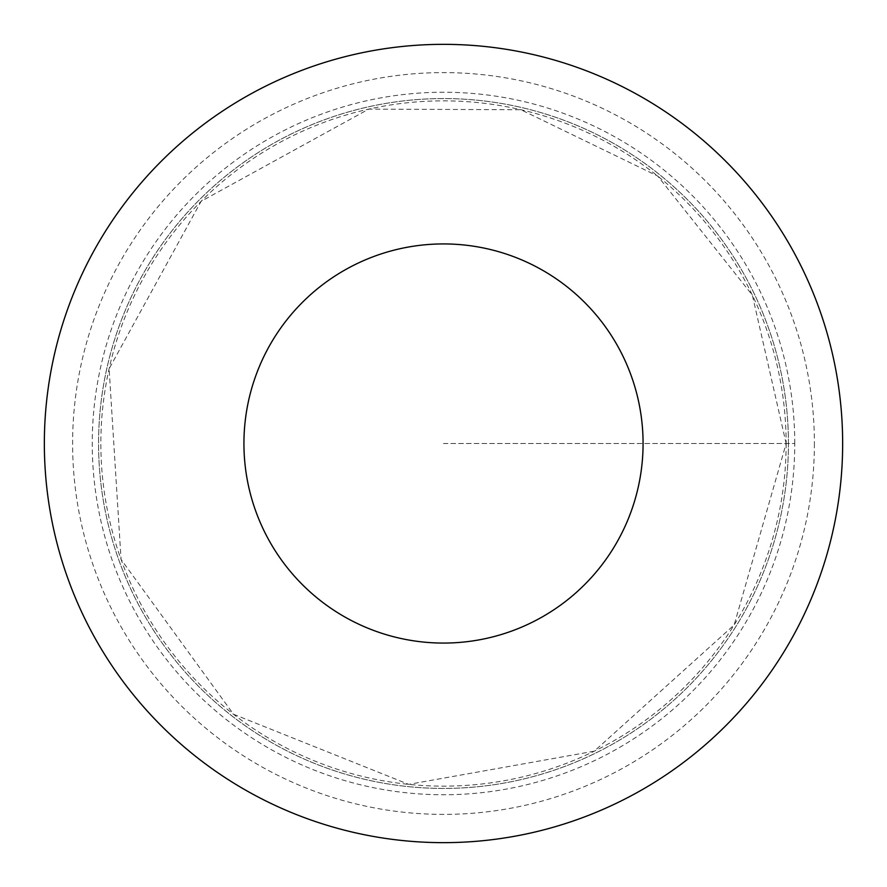 <?xml version="1.0" encoding="UTF-8"?>
<svg xmlns="http://www.w3.org/2000/svg" width="887" height="887" viewBox="0 0 887 887"><rect width="100%" height="100%" fill="white"/><g stroke="black" fill="none" stroke-linecap="round" stroke-linejoin="round"><path stroke-width="0.67" stroke-dasharray="4.43 3.33" d="M788.432 443.5A344.932 344.932 0 0 0 271.034 144.781A344.932 344.932 0 0 0 271.034 742.219A344.932 344.932 0 0 0 788.432 443.5A344.932 344.932 0 0 0 271.034 144.781A344.932 344.932 0 0 0 271.034 742.219A344.932 344.932 0 0 0 788.432 443.5M842.65 443.5A399.15 399.15 0 0 1 243.925 789.175A399.15 399.15 0 0 1 243.925 97.825A399.15 399.15 0 0 1 842.65 443.5A399.15 399.15 0 0 1 243.925 789.175A399.15 399.15 0 0 1 243.925 97.825A399.15 399.15 0 0 1 842.65 443.5M794.752 443.5A351.252 351.252 0 0 0 443.5 92.248A351.252 351.252 0 0 0 92.248 443.5A351.252 351.252 0 0 0 443.5 794.752A351.252 351.252 0 0 0 794.752 443.5M443.5 443.5L794.752 443.5L443.5 443.5M786.137 443.5A342.637 342.637 0 0 1 272.176 740.235A342.637 342.637 0 0 1 272.176 146.765A342.637 342.637 0 0 1 786.137 443.5L734.159 624.936L594.235 751.2L408.719 784.363L233.492 714.235L121.064 559.42L109.112 368.759L201.105 201.327L368.759 109.112L520.902 109.744L657.744 176.081L752.342 295.16L786.137 443.5M814.399 443.5A370.899 370.899 0 0 1 258.05 764.705A370.899 370.899 0 0 1 258.05 122.295A370.899 370.899 0 0 1 814.399 443.5"/><path stroke-width="1.33" d="M643.075 443.5A199.575 199.575 0 0 1 343.712 616.332A199.575 199.575 0 0 1 343.712 270.668A199.575 199.575 0 0 1 643.075 443.5M842.65 443.5A399.15 399.15 0 0 1 243.925 789.175A399.15 399.15 0 0 1 243.925 97.825A399.15 399.15 0 0 1 842.65 443.5"/></g></svg>
